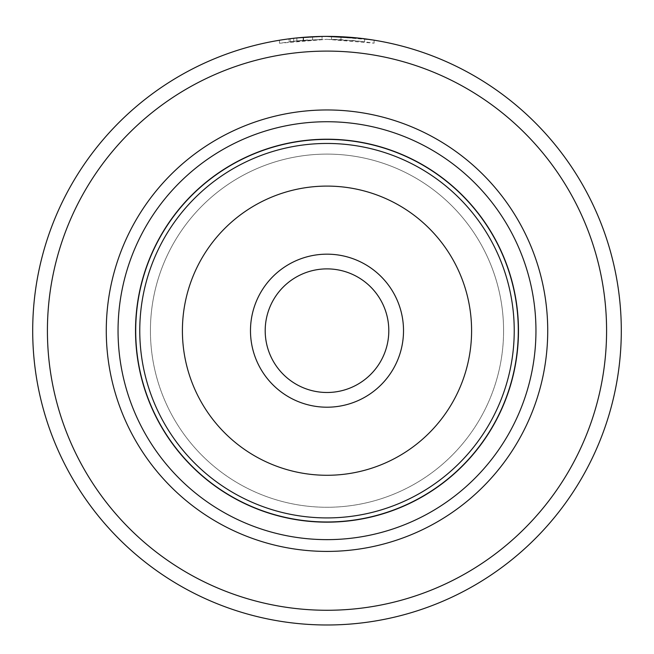 <?xml version="1.0" encoding="UTF-8"?>
<svg xmlns="http://www.w3.org/2000/svg" width="654" height="654" viewBox="0 0 654 654"><rect width="100%" height="100%" fill="white"/><g stroke="black" fill="none" stroke-linecap="round" stroke-linejoin="round"><path stroke-width="0.49" stroke-dasharray="3.27 2.45" d="M518.295 330.687A191.295 191.295 0 0 0 327 139.392A191.295 191.295 0 0 0 135.705 330.687A191.295 191.295 0 0 1 327 139.392A191.295 191.295 0 0 1 518.295 330.687A191.295 191.295 0 0 0 327 139.392A191.295 191.295 0 0 0 135.705 330.687A191.295 191.295 0 0 1 327 139.392A191.295 191.295 0 0 1 518.295 330.687A191.295 191.295 0 0 1 327 521.982A191.295 191.295 0 0 1 135.705 330.687A191.295 191.295 0 0 0 327 521.982A191.295 191.295 0 0 0 518.295 330.687A191.295 191.295 0 0 1 327 521.982A191.295 191.295 0 0 1 135.705 330.687A191.295 191.295 0 0 0 327 521.982A191.295 191.295 0 0 0 518.295 330.687A191.295 191.295 0 0 1 327 521.982A191.295 191.295 0 0 1 135.705 330.687A191.295 191.295 0 0 1 327 139.392A191.295 191.295 0 0 1 518.295 330.687A191.295 191.295 0 0 1 327 521.982A191.295 191.295 0 0 1 135.705 330.687A191.295 191.295 0 0 1 327 139.392A191.295 191.295 0 0 1 518.295 330.687M265.197 330.687A61.803 61.803 0 0 0 327 392.49A61.803 61.803 0 0 0 388.803 330.687A61.803 61.803 0 0 1 327 392.49A61.803 61.803 0 0 1 265.197 330.687A61.803 61.803 0 0 1 327 268.884A61.803 61.803 0 0 1 388.803 330.687A61.803 61.803 0 0 1 327 392.49A61.803 61.803 0 0 1 265.197 330.687A61.803 61.803 0 0 1 327 268.884A61.803 61.803 0 0 1 388.803 330.687A61.803 61.803 0 0 0 327 268.884A61.803 61.803 0 0 0 265.197 330.687M518.475 330.687A191.475 191.475 0 0 0 327 139.22A191.475 191.475 0 0 0 135.525 330.687A191.475 191.475 0 0 0 327 522.162A191.475 191.475 0 0 0 518.475 330.687M296.883 40.891L279.479 43.238L326.787 39.33L288.937 41.831L296.883 40.891L296.883 37.932L288.937 38.856L288.937 41.831M292.804 38.382L326.787 36.387L293.327 38.324L279.471 40.254L292.706 38.398M326.787 36.387C370.614 39.011 375.347 39.126 340.979 36.722A294.3 294.3 0 0 0 331.521 36.428L331.521 39.371A291.357 291.357 0 0 1 340.979 39.665L364.638 41.774L353.552 40.548L326.787 39.33L374.104 43.164L361.891 41.431L331.521 39.371L331.521 36.428L373.164 40.033M303.129 40.311A291.357 291.357 0 0 0 293.671 41.243L307.862 39.959L303.129 40.311L303.129 37.36L307.862 37.008L293.671 38.284A294.3 294.3 0 0 1 303.129 37.36M312.596 36.738L312.596 39.69L312.596 36.738L296.842 37.94L322.054 36.428L322.054 39.371L296.842 40.9L322.054 39.371L322.054 36.428L311.222 36.812M250.482 330.687A76.518 76.518 0 0 0 327 407.205A76.518 76.518 0 0 0 403.518 330.687A76.518 76.518 0 0 0 327 254.169A76.518 76.518 0 0 0 250.482 330.687M503.58 330.687A176.58 176.58 0 0 1 327 507.267A176.58 176.58 0 0 1 150.42 330.687A176.58 176.58 0 0 1 327 154.107A176.58 176.58 0 0 1 503.58 330.687A176.58 176.58 0 0 1 327 507.267A176.58 176.58 0 0 1 150.42 330.687A176.58 176.58 0 0 1 327 154.107A176.58 176.58 0 0 1 503.58 330.687A176.58 176.58 0 0 1 327 507.267A176.58 176.58 0 0 1 150.42 330.687A176.58 176.58 0 0 1 327 154.107A176.58 176.58 0 0 1 503.58 330.687A176.58 176.58 0 0 1 327 507.267A176.58 176.58 0 0 1 150.42 330.687A176.58 176.58 0 0 1 327 154.107A176.58 176.58 0 0 1 503.58 330.687A176.58 176.58 0 0 0 327 154.107A176.58 176.58 0 0 0 150.42 330.687A176.58 176.58 0 0 1 327 154.107A176.58 176.58 0 0 1 503.58 330.687M547.725 330.687A220.725 220.725 0 0 1 327 551.412A220.725 220.725 0 0 1 106.275 330.687A220.725 220.725 0 0 1 327 109.962A220.725 220.725 0 0 1 547.725 330.687M535.953 330.687A208.953 208.953 0 0 1 327 539.64A208.953 208.953 0 0 1 118.047 330.687A208.953 208.953 0 0 1 327 121.734A208.953 208.953 0 0 1 535.953 330.687M47.415 330.687A279.585 279.585 0 0 1 327 51.102A279.585 279.585 0 0 1 606.585 330.687A279.585 279.585 0 0 1 327 610.272A279.585 279.585 0 0 1 47.415 330.687M621.3 330.687A294.3 294.3 0 0 0 327 36.387A294.3 294.3 0 0 0 32.7 330.687A294.3 294.3 0 0 0 327 624.987A294.3 294.3 0 0 0 621.3 330.687M293.049 38.357L296.883 37.932M362.112 38.488L340.979 36.722L340.979 39.665L340.979 36.722M303.579 40.278L303.579 37.319M296.842 40.9L296.842 37.94M293.671 41.243L293.671 38.284M290.155 41.668L290.155 38.709M514.232 330.687A187.232 187.232 0 0 0 327 143.455A187.232 187.232 0 0 0 139.768 330.687A187.232 187.232 0 0 0 327 517.919A187.232 187.232 0 0 0 514.232 330.687M182.409 330.687A144.591 144.591 0 0 1 327 186.096A144.591 144.591 0 0 1 471.591 330.687A144.591 144.591 0 0 1 327 475.278A144.591 144.591 0 0 1 182.409 330.687M374.104 43.164L374.104 40.18M279.471 43.238L279.471 40.254M364.638 41.774L364.638 38.807"/><path stroke-width="0.98" d="M518.295 330.687A191.295 191.295 0 0 0 327 139.392A191.295 191.295 0 0 0 135.705 330.687A191.295 191.295 0 0 0 327 521.982A191.295 191.295 0 0 0 518.295 330.687M403.518 330.687A76.518 76.518 0 0 1 327 407.205A76.518 76.518 0 0 1 250.482 330.687A76.518 76.518 0 0 1 327 254.169A76.518 76.518 0 0 1 403.518 330.687M265.197 330.687A61.803 61.803 0 0 0 327 392.49A61.803 61.803 0 0 0 388.803 330.687A61.803 61.803 0 0 0 327 268.884A61.803 61.803 0 0 0 265.197 330.687M518.475 330.687A191.475 191.475 0 0 0 327 139.22A191.475 191.475 0 0 0 135.525 330.687A191.475 191.475 0 0 0 327 522.162A191.475 191.475 0 0 0 518.475 330.687M288.937 38.864L292.804 38.382M373.164 40.033L360.256 38.275L326.787 36.387M547.725 330.687A220.725 220.725 0 0 1 327 551.412A220.725 220.725 0 0 1 106.275 330.687A220.725 220.725 0 0 1 327 109.962A220.725 220.725 0 0 1 547.725 330.687M535.953 330.687A208.953 208.953 0 0 1 327 539.64A208.953 208.953 0 0 1 118.047 330.687A208.953 208.953 0 0 1 327 121.734A208.953 208.953 0 0 1 535.953 330.687M606.585 330.687A279.585 279.585 0 0 0 327 51.102A279.585 279.585 0 0 0 47.415 330.687A279.585 279.585 0 0 0 327 610.272A279.585 279.585 0 0 0 606.585 330.687M32.7 330.687A294.3 294.3 0 0 1 327 36.387A294.3 294.3 0 0 1 621.3 330.687A294.3 294.3 0 0 1 327 624.987A294.3 294.3 0 0 1 32.7 330.687M363.935 38.717L362.112 38.488M311.222 36.812L312.596 36.738M139.768 330.687A187.232 187.232 0 0 1 327 143.455A187.232 187.232 0 0 1 514.232 330.687A187.232 187.232 0 0 1 327 517.919A187.232 187.232 0 0 1 139.768 330.687M471.591 330.687A144.591 144.591 0 0 0 327 186.096A144.591 144.591 0 0 0 182.409 330.687A144.591 144.591 0 0 0 327 475.278A144.591 144.591 0 0 0 471.591 330.687"/></g></svg>

